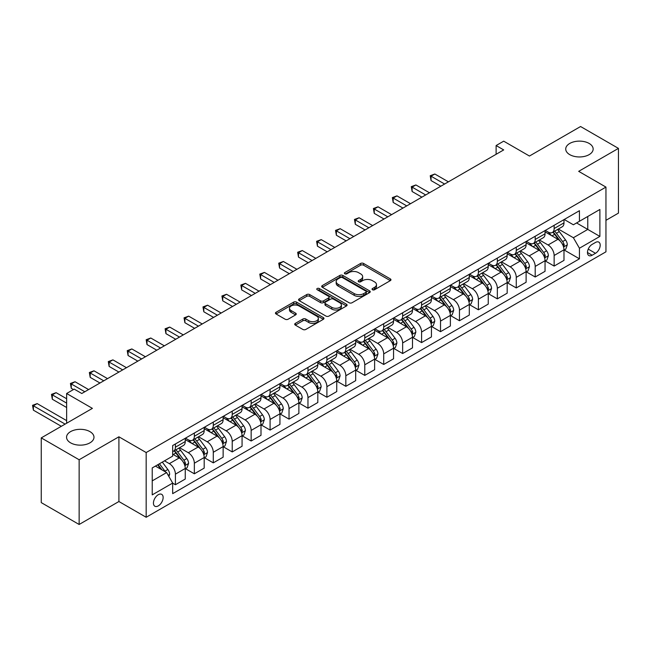 <?xml version="1.0" encoding="UTF-8"?>
<svg xmlns="http://www.w3.org/2000/svg" width="651" height="651" viewBox="0 0 651 651"><rect width="100%" height="100%" fill="white"/><g stroke="black" fill="none" stroke-linecap="round" stroke-linejoin="round"><path stroke-width="0.98" d="M372.47 289.752A1.473 0.846 0 0 0 374.553 289.752L390.348 280.63A2.099 1.212 0 0 0 390.966 279.775A2.099 1.212 0 0 0 390.348 278.913L363.584 263.46A2.099 1.212 0 0 0 360.605 263.46L344.81 272.582A1.473 0.846 0 0 0 344.379 273.184A1.473 0.846 0 0 0 344.81 273.786A1.473 0.846 0 0 0 346.893 273.786L348.936 272.606A6.73 3.882 0 0 1 358.449 272.606L360.687 273.892A6.73 3.882 0 0 1 362.656 276.642A6.73 3.882 0 0 1 360.687 279.385L358.636 280.565A1.473 0.846 0 0 0 358.205 281.167A1.473 0.846 0 0 0 358.636 281.769A1.473 0.846 0 0 0 360.719 281.769L362.762 280.589A6.73 3.882 0 0 1 372.282 280.589L374.512 281.875A6.73 3.882 0 0 1 376.481 284.625A6.73 3.882 0 0 1 374.512 287.368L372.47 288.548A1.473 0.846 0 0 0 372.038 289.15A1.473 0.846 0 0 0 372.47 289.752L372.47 288.548M89.968 431.637A13.712 7.918 0 0 0 75.02 429.92A13.712 7.918 0 0 0 66.557 437.236A13.712 7.918 0 0 0 70.577 442.835A13.712 7.918 0 0 0 85.517 444.552A13.712 7.918 0 0 0 93.98 437.236A13.712 7.918 0 0 0 89.968 431.637M589.139 143.44A13.712 7.918 0 0 0 574.19 141.731A13.712 7.918 0 0 0 565.727 149.038A13.712 7.918 0 0 0 569.747 154.637A13.712 7.918 0 0 0 584.688 156.354A13.712 7.918 0 0 0 593.151 149.038A13.712 7.918 0 0 0 589.139 143.44M158.291 505.892A6.852 3.955 120 0 0 162.766 499.854A6.852 3.955 120 0 0 161.717 494.361A6.852 3.955 120 0 0 158.291 494.703A6.852 3.955 120 0 0 153.807 500.741A6.852 3.955 120 0 0 154.865 506.234A6.852 3.955 120 0 0 158.291 505.892M295.326 323.384A2.099 1.212 0 0 0 294.716 324.247A2.099 1.212 0 0 0 295.326 325.101L302.837 329.439A2.099 1.212 0 0 0 305.815 329.439L323.36 319.307A2.099 1.212 0 0 0 323.978 318.445A2.099 1.212 0 0 0 323.36 317.59L296.596 302.137A2.099 1.212 0 0 0 293.617 302.137L276.073 312.268A2.099 1.212 0 0 0 275.454 313.123A2.099 1.212 0 0 0 276.073 313.985L285.146 319.218A2.099 1.212 0 0 0 288.116 319.218L295.627 314.889A2.099 1.212 0 0 0 296.246 314.026A2.099 1.212 0 0 0 295.627 313.172L291.127 310.568A5.623 3.247 0 0 1 289.483 308.273A5.623 3.247 0 0 1 292.95 305.27A5.623 3.247 0 0 1 299.086 305.978L316.703 316.15A5.623 3.247 0 0 1 318.355 318.445A5.623 3.247 0 0 1 314.881 321.448A5.623 3.247 0 0 1 308.753 320.748L305.815 319.047A2.099 1.212 0 0 0 302.837 319.047L295.326 323.384L295.326 325.101M605.951 220.323L618.45 213.113L618.45 148.387L580.578 126.522L529.45 156.037L503.695 141.169L496.119 145.539L503.695 149.917L81.782 393.505L74.214 389.127L66.638 393.505L66.638 423.24M79.137 459.752L79.137 524.478L118.905 501.522L118.905 436.797L79.137 459.752L41.257 437.887L92.393 408.372L66.638 393.505M118.905 436.797L146.174 452.543L605.951 187.089L605.951 251.815L146.174 517.268L146.174 452.543M618.45 148.387L578.682 171.343L605.951 187.089M349.082 302.739A2.099 1.212 0 0 0 352.061 302.739L369.605 292.608A2.099 1.212 0 0 0 370.224 291.746A2.099 1.212 0 0 0 369.605 290.891L342.841 275.438A2.099 1.212 0 0 0 339.863 275.438L322.318 285.569A2.099 1.212 0 0 0 321.7 286.424A2.099 1.212 0 0 0 322.318 287.286L349.082 302.739M317.778 290.069A1.473 0.846 0 0 1 319.267 290.281L319.267 288.531L346.478 304.237A2.099 1.212 0 0 1 347.097 305.099A2.099 1.212 0 0 1 346.478 305.954L328.934 316.085A2.099 1.212 0 0 1 325.964 316.085L299.191 300.632L299.191 298.915A2.099 1.212 0 0 0 298.581 299.777A2.099 1.212 0 0 0 299.191 300.632M299.191 298.915L306.702 294.577A2.099 1.212 0 0 1 309.681 294.577L320.536 300.852A2.099 1.212 0 0 0 323.506 300.852L328.486 297.971A2.099 1.212 0 0 0 329.105 297.116A2.099 1.212 0 0 0 328.486 296.254L317.192 289.728A1.473 0.846 0 0 1 316.76 289.134A1.473 0.846 0 0 1 317.664 288.344A1.473 0.846 0 0 1 319.267 288.531M79.137 524.478L41.257 502.613L41.257 437.887M595.502 242.457L592.166 244.377A6.64 3.833 120 0 0 587.829 250.228A6.64 3.833 120 0 0 588.846 255.55A6.64 3.833 120 0 0 592.166 255.225L595.502 253.296A6.64 3.833 120 0 0 599.84 247.445A6.64 3.833 120 0 0 598.822 242.123A6.64 3.833 120 0 0 595.502 242.457M564.214 219.493L573.385 224.782L579.439 221.283L579.439 210.704L172.678 445.544L172.678 456.123L152.228 467.931L152.228 494.874L172.678 483.066L172.678 493.653L579.439 258.813L579.439 248.226L573.385 237.729L558.314 229.03M579.439 221.283L599.888 209.476L599.888 236.419L579.439 248.226M118.905 501.522L146.174 517.268M496.119 145.539L496.119 154.287M576.558 222.951L587.772 229.421L587.772 216.474L599.888 209.476M573.385 237.729L587.772 229.421L599.888 236.419M152.228 480.877L166.623 472.569L155.41 466.1M172.678 483.156L175.412 484.726L175.412 474.148A8.569 4.948 -120 0 0 169.35 463.65L164.5 460.851M175.412 484.726L185.258 479.046L185.258 468.46A8.569 4.948 -120 0 0 179.196 457.962L172.678 454.203M185.486 468.679L194.348 473.798L194.348 463.211A8.569 4.948 -120 0 0 188.285 452.714L179.586 447.693M194.348 473.798L204.194 468.11L204.194 457.523A8.569 4.948 -120 0 0 198.132 447.034L185.258 439.596M204.422 457.743L213.284 462.861L213.284 452.282A8.569 4.948 -120 0 0 207.221 441.785L198.522 436.756M213.284 462.861L223.13 457.181L223.13 446.594A8.569 4.948 -120 0 0 217.068 436.097L204.194 428.667M223.358 446.814L232.22 451.932L232.22 441.345A8.569 4.948 -120 0 0 226.157 430.848L217.458 425.827M232.22 451.932L242.066 446.244L242.066 435.657A8.569 4.948 -120 0 0 236.004 425.168L223.13 417.73M242.294 435.877L251.156 440.996L251.156 430.417A8.569 4.948 -120 0 0 245.093 419.919L236.394 414.89M251.156 440.996L261.002 435.307L261.002 424.729A8.569 4.948 -120 0 0 254.94 414.231L242.066 406.802M261.23 424.948L270.092 430.067L270.092 419.48A8.569 4.948 -120 0 0 264.029 408.983L255.33 403.962M270.092 430.067L279.938 424.379L279.938 413.792A8.569 4.948 -120 0 0 273.876 403.303L261.002 395.865M280.166 414.012L289.028 419.13L289.028 408.543A8.569 4.948 -120 0 0 282.965 398.054L274.266 393.025M289.028 419.13L298.874 413.442L298.874 402.863A8.569 4.948 -120 0 0 292.812 392.366L279.938 384.928M299.102 403.083L307.964 408.201L307.964 397.615A8.569 4.948 -120 0 0 301.901 387.117L293.202 382.096M307.964 408.201L317.81 402.513L317.81 391.926A8.569 4.948 -120 0 0 311.756 381.437L298.874 374M318.038 392.146L326.9 397.265L326.9 386.678A8.569 4.948 -120 0 0 320.845 376.188L312.138 371.16M326.9 397.265L336.746 391.576L336.746 380.998A8.569 4.948 -120 0 0 330.692 370.5L317.81 363.063M336.974 381.217L345.836 386.328L345.836 375.749A8.569 4.948 -120 0 0 339.781 365.252L331.074 360.231M345.836 386.328L355.682 380.648L355.682 370.061A8.569 4.948 -120 0 0 349.628 359.564L336.746 352.134M355.91 370.281L364.772 375.399L364.772 364.812A8.569 4.948 -120 0 0 358.717 354.323L350.018 349.294M364.772 375.399L374.618 369.711L374.618 359.132A8.569 4.948 -120 0 0 368.564 348.635L355.682 341.197M374.846 359.352L383.708 364.462L383.708 353.884A8.569 4.948 -120 0 0 377.653 343.386L368.954 338.365M383.708 364.462L393.562 358.782L393.562 348.195A8.569 4.948 -120 0 0 387.5 337.698L374.618 330.269M393.782 348.415L402.652 353.534L402.652 342.947A8.569 4.948 -120 0 0 396.589 332.449L387.89 327.429M402.652 353.534L412.498 347.846L412.498 337.267A8.569 4.948 -120 0 0 406.436 326.769L393.562 319.332M412.726 337.487L421.588 342.597L421.588 332.018A8.569 4.948 -120 0 0 415.525 321.521L406.826 316.5M421.588 342.597L431.434 336.917L431.434 326.33A8.569 4.948 -120 0 0 425.372 315.833L412.498 308.403M431.662 326.55L440.524 331.668L440.524 321.081A8.569 4.948 -120 0 0 434.461 310.584L425.762 305.563M440.524 331.668L450.37 325.98L450.37 315.401A8.569 4.948 -120 0 0 444.308 304.904L431.434 297.466M450.598 315.613L459.46 320.731L459.46 310.153A8.569 4.948 -120 0 0 453.397 299.655L444.698 294.634M459.46 320.731L469.306 315.051L469.306 304.465A8.569 4.948 -120 0 0 463.243 293.967L450.37 286.538M469.534 304.684L478.395 309.803L478.395 299.216A8.569 4.948 -120 0 0 472.333 288.719L463.634 283.698M478.395 309.803L488.242 304.115L488.242 293.536A8.569 4.948 -120 0 0 482.179 283.039L469.306 275.601M488.47 293.747L497.331 298.866L497.331 288.287A8.569 4.948 -120 0 0 491.269 277.79L482.57 272.769M497.331 298.866L507.178 293.186L507.178 282.599A8.569 4.948 -120 0 0 501.115 272.102L488.242 264.672M507.406 282.819L516.267 287.937L516.267 277.35A8.569 4.948 -120 0 0 510.205 266.853L501.506 261.832M516.267 287.937L526.114 282.249L526.114 271.662A8.569 4.948 -120 0 0 520.051 261.173L507.178 253.735M526.342 271.882L535.203 277L535.203 266.422A8.569 4.948 -120 0 0 529.141 255.924L520.442 250.895M535.203 277L545.05 271.321L545.05 260.734A8.569 4.948 -120 0 0 538.995 250.236L526.114 242.807M545.278 260.953L554.139 266.072L554.139 255.485A8.569 4.948 -120 0 0 548.085 244.988L539.378 239.967M554.139 266.072L563.986 260.384L563.986 249.797A8.569 4.948 -120 0 0 557.931 239.308L545.05 231.87M545.278 230.43L548.085 232.041A8.569 4.948 -120 0 0 552.365 232.472A8.569 4.948 -120 0 0 554.139 228.55L554.139 225.311M526.342 241.358L529.141 242.978A8.569 4.948 -120 0 0 533.429 243.401A8.569 4.948 -120 0 0 535.203 239.478L535.203 236.24M507.406 252.295L510.205 253.914A8.569 4.948 -120 0 0 514.493 254.338A8.569 4.948 -120 0 0 516.267 250.415L516.267 247.177M488.47 263.224L491.269 264.843A8.569 4.948 -120 0 0 495.557 265.266A8.569 4.948 -120 0 0 497.331 261.344L497.331 258.105M469.534 274.161L472.333 275.78A8.569 4.948 -120 0 0 476.622 276.203A8.569 4.948 -120 0 0 478.395 272.281L478.395 269.042M450.598 285.089L453.397 286.709A8.569 4.948 -120 0 0 457.686 287.132A8.569 4.948 -120 0 0 459.46 283.209L459.46 279.971M431.662 296.026L434.461 297.645A8.569 4.948 -120 0 0 438.75 298.068A8.569 4.948 -120 0 0 440.524 294.146L440.524 290.907M412.726 306.955L415.525 308.574A8.569 4.948 -120 0 0 419.814 308.997A8.569 4.948 -120 0 0 421.588 305.075L421.588 301.844M393.782 317.891L396.589 319.511A8.569 4.948 -120 0 0 400.87 319.934A8.569 4.948 -120 0 0 402.652 316.012L402.652 312.773M374.846 328.82L377.653 330.439A8.569 4.948 -120 0 0 381.934 330.863A8.569 4.948 -120 0 0 383.708 326.94L383.708 323.71M355.91 339.757L358.717 341.376A8.569 4.948 -120 0 0 362.998 341.799A8.569 4.948 -120 0 0 364.772 337.877L364.772 334.638M336.974 350.686L339.781 352.305A8.569 4.948 -120 0 0 344.062 352.728A8.569 4.948 -120 0 0 345.836 348.806L345.836 345.575M318.038 361.622L320.845 363.242A8.569 4.948 -120 0 0 325.126 363.665A8.569 4.948 -120 0 0 326.9 359.743L326.9 356.504M299.102 372.559L301.901 374.17A8.569 4.948 -120 0 0 306.19 374.602A8.569 4.948 -120 0 0 307.964 370.671L307.964 367.441M280.166 383.488L282.965 385.107A8.569 4.948 -120 0 0 287.254 385.53A8.569 4.948 -120 0 0 289.028 381.608L289.028 378.369M261.23 394.425L264.029 396.036A8.569 4.948 -120 0 0 268.318 396.467A8.569 4.948 -120 0 0 270.092 392.545L270.092 389.306M242.294 405.353L245.093 406.973A8.569 4.948 -120 0 0 249.382 407.396A8.569 4.948 -120 0 0 251.156 403.474L251.156 400.235M223.358 416.29L226.157 417.909A8.569 4.948 -120 0 0 230.446 418.333A8.569 4.948 -120 0 0 232.22 414.41L232.22 411.172M204.422 427.219L207.221 428.838A8.569 4.948 -120 0 0 211.51 429.261A8.569 4.948 -120 0 0 213.284 425.339L213.284 422.1M185.486 438.156L188.285 439.775A8.569 4.948 -120 0 0 192.566 440.198A8.569 4.948 -120 0 0 194.348 436.276L194.348 433.037M564.214 250.017L579.439 258.813M552.365 232.472L562.212 226.784A8.569 4.948 -120 0 0 563.986 222.862L563.986 219.623M533.429 243.401L543.276 237.721A8.569 4.948 -120 0 0 545.05 233.79L545.05 230.56M514.493 254.338L524.34 248.649A8.569 4.948 -120 0 0 526.114 244.727L526.114 241.488M495.557 265.266L505.404 259.586A8.569 4.948 -120 0 0 507.178 255.664L507.178 252.425M476.622 276.203L486.468 270.515A8.569 4.948 -120 0 0 488.242 266.593L488.242 263.354M457.686 287.132L467.532 281.452A8.569 4.948 -120 0 0 469.306 277.529L469.306 274.291M438.75 298.068L448.596 292.38A8.569 4.948 -120 0 0 450.37 288.458L450.37 285.219M419.814 308.997L429.66 303.317A8.569 4.948 -120 0 0 431.434 299.395L431.434 296.156M400.87 319.934L410.724 314.246A8.569 4.948 -120 0 0 412.498 310.324L412.498 307.085M381.934 330.863L391.78 325.183A8.569 4.948 -120 0 0 393.562 321.26L393.562 318.022M362.998 341.799L372.844 336.111A8.569 4.948 -120 0 0 374.618 332.189L374.618 328.958M344.062 352.728L353.908 347.048A8.569 4.948 -120 0 0 355.682 343.126L355.682 339.887M325.126 363.665L334.972 357.977A8.569 4.948 -120 0 0 336.746 354.054L336.746 350.824M306.19 374.602L316.036 368.914A8.569 4.948 -120 0 0 317.81 364.991L317.81 361.753M287.254 385.53L297.1 379.842A8.569 4.948 -120 0 0 298.874 375.92L298.874 372.689M268.318 396.467L278.164 390.779A8.569 4.948 -120 0 0 279.938 386.857L279.938 383.618M249.382 407.396L259.228 401.708A8.569 4.948 -120 0 0 261.002 397.785L261.002 394.555M230.446 418.333L240.292 412.644A8.569 4.948 -120 0 0 242.066 408.722L242.066 405.483M211.51 429.261L221.356 423.581A8.569 4.948 -120 0 0 223.13 419.651L223.13 416.42M192.566 440.198L202.42 434.51A8.569 4.948 -120 0 0 204.194 430.588L204.194 427.349M172.678 451.477A8.569 4.948 -120 0 0 173.63 451.127L183.476 445.447A8.569 4.948 -120 0 0 185.258 441.524L185.258 438.286M173.63 451.127A8.569 4.948 -120 0 0 175.412 447.204L175.412 443.966M166.623 472.569L172.678 483.066M373.056 289.964L374.512 289.117A6.73 3.882 0 0 0 376.481 286.375L376.481 284.625M362.656 276.642L362.656 278.384A6.73 3.882 0 0 1 360.687 281.134L359.23 281.973M390.323 280.646L363.584 265.209A2.099 1.212 0 0 0 360.605 265.209L345.396 273.99M369.581 292.625L342.841 277.188A2.099 1.212 0 0 0 339.863 277.188L322.343 287.303L322.318 285.569M365.886 292.348A1.473 0.846 0 0 0 366.318 291.746A1.473 0.846 0 0 0 365.886 291.143L342.393 277.586A1.473 0.846 0 0 0 340.31 277.586L338.154 278.831A6.73 3.882 0 0 0 336.185 281.574A6.73 3.882 0 0 0 338.154 284.324L354.217 293.593A6.73 3.882 0 0 0 363.73 293.593L365.886 292.348L365.886 294.097A1.473 0.846 0 0 0 366.318 293.495L366.318 291.746M336.185 281.574L336.185 283.323A6.73 3.882 0 0 0 338.154 286.074L338.154 284.324M365.886 294.097L363.73 295.342A6.73 3.882 0 0 1 354.217 295.342L338.154 286.074M299.224 300.648L306.702 296.327L306.702 294.577M329.105 297.116L329.105 298.866A2.099 1.212 0 0 1 328.486 299.72L323.506 302.601A2.099 1.212 0 0 1 320.536 302.601L309.681 296.327A2.099 1.212 0 0 0 306.702 296.327M319.267 290.281L346.454 305.97M331.798 307.353A5.623 3.247 0 0 0 337.926 308.053A5.623 3.247 0 0 0 341.401 305.059A5.623 3.247 0 0 0 339.757 302.756L333.548 299.175A2.099 1.212 0 0 0 330.57 299.175L325.59 302.048A2.099 1.212 0 0 0 324.971 302.91A2.099 1.212 0 0 0 325.59 303.765L331.798 307.353L331.798 309.103A5.623 3.247 0 0 0 337.926 309.803A5.623 3.247 0 0 0 341.401 306.808L341.401 305.059M324.971 302.91L324.971 304.66A2.099 1.212 0 0 0 325.59 305.514L325.59 303.765M331.798 309.103L325.59 305.514M318.355 318.445L318.355 320.194A5.623 3.247 0 0 1 314.881 323.197A5.623 3.247 0 0 1 308.753 322.497L305.815 320.797A2.099 1.212 0 0 0 302.837 320.797L295.359 325.118M289.483 308.273L289.483 310.022A5.623 3.247 0 0 0 291.127 312.317L291.127 310.568M295.595 314.905L291.127 312.317M323.36 317.59L323.36 319.307L296.596 303.887A2.099 1.212 0 0 0 293.617 303.887L276.097 314.002M563.986 250.147L565.809 249.097L567.322 244.727A5.68 3.279 -120 0 0 565.507 239.893L559.315 231.626A16.389 9.464 -120 0 0 557.533 229.486M551.373 235.524A16.389 9.464 -120 0 0 548.02 232.008M563.473 246.672L564.254 244.971A5.68 3.279 -120 0 0 562.627 241.554L556.442 233.294A16.389 9.464 -120 0 0 554.652 231.146M553.13 232.033A13.606 7.853 60 0 1 555.36 234.572L560.601 241.562M448.401 181.841L434.844 174.012L431.052 176.201L431.052 180.571L440.825 186.21M552.837 232.195A16.389 9.464 60 0 1 554.619 234.344L558.737 239.837M431.052 180.571L430.221 175.721L444.609 184.03M430.221 175.721L434.844 174.012M545.05 261.084L546.873 260.034L548.386 255.664A5.68 3.279 -120 0 0 546.571 250.822L540.379 242.563A16.389 9.464 -120 0 0 538.597 240.422M532.437 246.452A16.389 9.464 -120 0 0 529.084 242.945M544.537 257.609L545.318 255.9A5.68 3.279 -120 0 0 543.691 252.49L537.506 244.223A16.389 9.464 -120 0 0 535.716 242.082M534.186 242.961A13.606 7.853 60 0 1 536.424 245.5L541.665 252.498M429.465 192.777L415.908 184.949L412.116 187.13L412.116 191.508L421.889 197.147M533.901 243.132A16.389 9.464 60 0 1 535.683 245.272L539.801 250.765M412.116 191.508L411.286 186.65L425.673 194.958M411.286 186.65L415.908 184.949M526.114 272.012L527.937 270.971L529.45 266.593A5.68 3.279 -120 0 0 527.635 261.759L521.443 253.499A16.389 9.464 -120 0 0 519.661 251.351M513.501 257.389A16.389 9.464 -120 0 0 510.148 253.874M525.601 268.537L526.382 266.837A5.68 3.279 -120 0 0 524.755 263.419L518.57 255.159A16.389 9.464 -120 0 0 516.78 253.019M515.25 253.898A13.606 7.853 60 0 1 517.488 256.437L522.729 263.427M410.529 203.706L396.964 195.878L393.18 198.067L393.18 202.437L402.953 208.076M514.957 254.069A16.389 9.464 60 0 1 516.748 256.209L520.865 261.702M393.18 202.437L392.35 197.587L406.737 205.895M392.35 197.587L396.964 195.878M507.178 282.949L508.992 281.899L510.514 277.529A5.68 3.279 -120 0 0 508.7 272.688L502.507 264.428A16.389 9.464 -120 0 0 500.717 262.288M494.565 268.318A16.389 9.464 -120 0 0 491.212 264.811M506.657 279.474L507.446 277.765A5.68 3.279 -120 0 0 505.819 274.356L499.634 266.088A16.389 9.464 -120 0 0 497.844 263.948M496.314 264.827A13.606 7.853 60 0 1 498.552 267.366L503.784 274.364M391.585 214.643L378.028 206.815L374.244 208.995L374.244 213.373L384.017 219.013M496.021 264.998A16.389 9.464 60 0 1 497.812 267.138L501.929 272.631M374.244 213.373L373.414 208.515L387.801 216.824M373.414 208.515L378.028 206.815M488.242 293.886L490.057 292.836L491.57 288.458A5.68 3.279 -120 0 0 489.764 283.624L483.571 275.365A16.389 9.464 -120 0 0 481.781 273.217M475.629 279.255A16.389 9.464 -120 0 0 472.276 275.739M487.721 290.403L488.51 288.702A5.68 3.279 -120 0 0 486.883 285.284L480.69 277.025A16.389 9.464 -120 0 0 478.908 274.885M477.378 275.764A13.606 7.853 60 0 1 479.616 278.303L484.849 285.293M372.649 225.571L359.092 217.743L355.308 219.932L355.308 224.302L365.081 229.949M477.085 275.934A16.389 9.464 60 0 1 478.876 278.075L482.993 283.567M355.308 224.302L354.469 219.452L368.865 227.76M354.469 219.452L359.092 217.743M469.306 304.814L471.121 303.765L472.634 299.395A5.68 3.279 -120 0 0 470.828 294.561L464.635 286.294A16.389 9.464 -120 0 0 462.845 284.153M456.693 290.183A16.389 9.464 -120 0 0 453.332 286.676M468.785 301.34L469.574 299.631A5.68 3.279 -120 0 0 467.947 296.221L461.754 287.954A16.389 9.464 -120 0 0 459.972 285.813M458.442 286.692A13.606 7.853 60 0 1 460.68 289.231L465.913 296.229M353.713 236.508L340.156 228.68L336.372 230.861L336.372 235.239L346.137 240.878M458.149 286.863A16.389 9.464 60 0 1 459.94 289.003L464.057 294.496M336.372 235.239L335.534 230.381L349.929 238.689M335.534 230.381L340.156 228.68M450.37 315.751L452.185 314.702L453.698 310.324A5.68 3.279 -120 0 0 451.892 305.49L445.699 297.23A16.389 9.464 -120 0 0 443.909 295.082M437.757 301.12A16.389 9.464 -120 0 0 434.396 297.605M449.849 312.268L450.638 310.568A5.68 3.279 -120 0 0 449.011 307.15L442.818 298.89A16.389 9.464 -120 0 0 441.028 296.75M439.506 297.629A13.606 7.853 60 0 1 441.736 300.168L446.977 307.158M334.777 247.437L321.22 239.609L317.436 241.798L317.436 246.168L327.201 251.815M439.213 297.8A16.389 9.464 60 0 1 441.004 299.94L445.121 305.433M317.436 246.168L316.598 241.318L330.993 249.626M316.598 241.318L321.22 239.609M431.434 326.68L433.249 325.63L434.762 321.26A5.68 3.279 -120 0 0 432.956 316.427L426.763 308.159A16.389 9.464 -120 0 0 424.973 306.019M418.821 312.049A16.389 9.464 -120 0 0 415.46 308.541M430.913 323.205L431.703 321.496A5.68 3.279 -120 0 0 430.075 318.087L423.882 309.819A16.389 9.464 -120 0 0 422.092 307.679M420.57 308.558A13.606 7.853 60 0 1 422.8 311.097L428.041 318.095M315.841 258.374L302.284 250.545L298.5 252.726L298.5 257.104L308.265 262.744M420.277 308.729A16.389 9.464 60 0 1 422.068 310.869L426.177 316.362M298.5 257.104L297.662 252.246L312.057 260.555M297.662 252.246L302.284 250.545M412.498 337.617L414.313 336.567L415.826 332.189A5.68 3.279 -120 0 0 414.012 327.355L407.827 319.096A16.389 9.464 -120 0 0 406.037 316.956M399.885 322.986A16.389 9.464 -120 0 0 396.524 319.47M411.977 334.134L412.758 332.433A5.68 3.279 -120 0 0 411.139 329.015L404.946 320.756A16.389 9.464 -120 0 0 403.156 318.616M401.634 319.495A13.606 7.853 60 0 1 403.864 322.033L409.105 329.024M296.905 269.302L283.348 261.474L279.556 263.663L279.556 268.033L289.329 273.68M401.341 319.665A16.389 9.464 60 0 1 403.132 321.806L407.241 327.298M279.556 268.033L278.726 263.183L293.121 271.491M278.726 263.183L283.348 261.474M393.562 348.545L395.377 347.496L396.89 343.126A5.68 3.279 -120 0 0 395.076 338.292L388.891 330.024A16.389 9.464 -120 0 0 387.101 327.884M380.941 333.914A16.389 9.464 -120 0 0 377.588 330.407M393.041 345.071L393.822 343.37A5.68 3.279 -120 0 0 392.203 339.952L386.01 331.685A16.389 9.464 -120 0 0 384.22 329.544M382.698 330.423A13.606 7.853 60 0 1 384.928 332.962L390.169 339.96M277.969 280.239L264.412 272.411L260.62 274.6L260.62 278.97L270.393 284.609M382.406 330.594A16.389 9.464 60 0 1 384.196 332.734L388.305 338.227M260.62 278.97L259.79 274.112L274.185 282.42M259.79 274.112L264.412 272.411M374.618 359.482L376.441 358.432L377.954 354.054A5.68 3.279 -120 0 0 376.14 349.221L369.955 340.961A16.389 9.464 -120 0 0 368.165 338.821M362.005 344.851A16.389 9.464 -120 0 0 358.652 341.336M374.105 355.999L374.886 354.299A5.68 3.279 -120 0 0 373.267 350.881L367.074 342.621A16.389 9.464 -120 0 0 365.284 340.481M363.763 341.36A13.606 7.853 60 0 1 365.992 343.899L371.233 350.889M259.033 291.168L245.476 283.34L241.684 285.529L241.684 289.907L251.457 295.546M363.47 341.531A16.389 9.464 60 0 1 365.26 343.671L369.369 349.164M241.684 289.907L240.854 285.048L255.241 293.357M240.854 285.048L245.476 283.34M355.682 370.411L357.505 369.361L359.018 364.991A5.68 3.279 -120 0 0 357.204 360.158L351.019 351.89A16.389 9.464 -120 0 0 349.229 349.75M343.069 355.78A16.389 9.464 -120 0 0 339.716 352.272M355.169 366.936L355.951 365.235A5.68 3.279 -120 0 0 354.323 361.818L348.139 353.558A16.389 9.464 -120 0 0 346.348 351.41M344.827 352.297A13.606 7.853 60 0 1 347.056 354.836L352.297 361.826M240.097 302.105L226.54 294.276L222.748 296.465L222.748 300.835L232.521 306.475M344.534 352.46A16.389 9.464 60 0 1 346.316 354.6L350.433 360.101M222.748 300.835L221.918 295.985L236.305 304.294M221.918 295.985L226.54 294.276M336.746 381.348L338.569 380.298L340.082 375.92A5.68 3.279 -120 0 0 338.268 371.086L332.075 362.827A16.389 9.464 -120 0 0 330.293 360.687M324.133 366.716A16.389 9.464 -120 0 0 320.78 363.201M336.233 377.865L337.015 376.164A5.68 3.279 -120 0 0 335.387 372.746L329.203 364.487A16.389 9.464 -120 0 0 327.412 362.347M325.891 363.225A13.606 7.853 60 0 1 328.12 365.764L333.361 372.754M221.161 313.033L207.604 305.205L203.812 307.394L203.812 311.772L213.585 317.411M325.598 363.396A16.389 9.464 60 0 1 327.38 365.536L331.497 371.029M203.812 311.772L202.982 306.914L217.369 315.222M202.982 306.914L207.604 305.205M317.81 392.276L319.633 391.227L321.146 386.857A5.68 3.279 -120 0 0 319.332 382.023L313.139 373.755A16.389 9.464 -120 0 0 311.357 371.615M305.197 377.645A16.389 9.464 -120 0 0 301.844 374.138M317.297 388.802L318.079 387.101A5.68 3.279 -120 0 0 316.451 383.683L310.267 375.424A16.389 9.464 -120 0 0 308.476 373.275M306.946 374.162A13.606 7.853 60 0 1 309.184 376.701L314.425 383.691M202.225 323.97L188.66 316.142L184.876 318.331L184.876 322.701L194.649 328.34M306.654 374.325A16.389 9.464 60 0 1 308.444 376.473L312.561 381.966M184.876 322.701L184.046 317.851L198.433 326.159M184.046 317.851L188.66 316.142M298.874 403.213L300.697 402.163L302.21 397.785A5.68 3.279 -120 0 0 300.396 392.952L294.203 384.692A16.389 9.464 -120 0 0 292.421 382.552M286.261 388.582A16.389 9.464 -120 0 0 282.908 385.066M298.361 399.738L299.143 398.03A5.68 3.279 -120 0 0 297.515 394.62L291.331 386.352A16.389 9.464 -120 0 0 289.54 384.212M288.011 385.091A13.606 7.853 60 0 1 290.248 387.63L295.489 394.62M183.289 334.899L169.724 327.079L165.94 329.26L165.94 333.637L175.713 339.277M287.718 385.262A16.389 9.464 60 0 1 289.508 387.402L293.625 392.895M165.94 333.637L165.11 328.779L179.497 337.088M165.11 328.779L169.724 327.079M279.938 414.142L281.753 413.092L283.275 408.722A5.68 3.279 -120 0 0 281.46 403.889L275.267 395.621A16.389 9.464 -120 0 0 273.477 393.481M267.325 399.519A16.389 9.464 -120 0 0 263.972 396.003M279.417 410.667L280.207 408.966A5.68 3.279 -120 0 0 278.579 405.549L272.387 397.289A16.389 9.464 -120 0 0 270.604 395.141M269.075 396.028A13.606 7.853 60 0 1 271.312 398.567L276.545 405.557M164.345 345.836L150.788 338.007L147.004 340.196L147.004 344.566L156.777 350.205M268.782 396.19A16.389 9.464 60 0 1 270.572 398.339L274.689 403.832M147.004 344.566L146.174 339.716L160.561 348.025M146.174 339.716L150.788 338.007M261.002 425.079L262.817 424.029L264.33 419.651A5.68 3.279 -120 0 0 262.524 414.817L256.331 406.558A16.389 9.464 -120 0 0 254.541 404.417M248.389 410.447A16.389 9.464 -120 0 0 245.036 406.94M260.481 421.604L261.271 419.895A5.68 3.279 -120 0 0 259.643 416.485L253.451 408.218A16.389 9.464 -120 0 0 251.668 406.078M250.139 406.956A13.606 7.853 60 0 1 252.376 409.495L257.609 416.485M145.409 356.764L131.852 348.944L128.068 351.125L128.068 355.503L137.841 361.142M249.846 407.127A16.389 9.464 60 0 1 251.636 409.267L255.753 414.76M128.068 355.503L127.23 350.645L141.625 358.953M127.23 350.645L131.852 348.944M242.066 436.007L243.881 434.958L245.394 430.588A5.68 3.279 -120 0 0 243.588 425.754L237.395 417.486A16.389 9.464 -120 0 0 235.605 415.346M229.453 421.384A16.389 9.464 -120 0 0 226.092 417.869M241.545 432.533L242.335 430.832A5.68 3.279 -120 0 0 240.707 427.414L234.515 419.154A16.389 9.464 -120 0 0 232.732 417.006M231.203 417.893A13.606 7.853 60 0 1 233.44 420.432L238.673 427.422M126.473 367.701L112.916 359.873L109.132 362.062L109.132 366.432L118.897 372.071M230.91 418.056A16.389 9.464 60 0 1 232.7 420.204L236.818 425.697M109.132 366.432L108.294 361.582L122.689 369.89M108.294 361.582L112.916 359.873M223.13 446.944L224.945 445.894L226.458 441.524A5.68 3.279 -120 0 0 224.652 436.683L218.459 428.423A16.389 9.464 -120 0 0 216.669 426.283M210.517 432.313A16.389 9.464 -120 0 0 207.156 428.806M222.609 443.469L223.399 441.76A5.68 3.279 -120 0 0 221.771 438.351L215.579 430.083A16.389 9.464 -120 0 0 213.788 427.943M212.267 428.822A13.606 7.853 60 0 1 214.496 431.361L219.737 438.359M107.537 378.638L93.98 370.81L90.196 372.99L90.196 377.368L99.961 383.008M211.974 428.993A16.389 9.464 60 0 1 213.764 431.133L217.882 436.626M90.196 377.368L89.358 372.51L103.753 380.819M89.358 372.51L93.98 370.81M204.194 457.873L206.009 456.831L207.523 452.453A5.68 3.279 -120 0 0 205.716 447.619L199.523 439.36A16.389 9.464 -120 0 0 197.733 437.212M191.581 443.25A16.389 9.464 -120 0 0 188.22 439.734M203.673 454.398L204.463 452.697A5.68 3.279 -120 0 0 202.835 449.28L196.643 441.02A16.389 9.464 -120 0 0 194.852 438.88M193.331 439.759A13.606 7.853 60 0 1 195.56 442.298L200.801 449.288M88.601 389.567L75.044 381.738L71.26 383.927L71.26 388.297L73.449 389.567M193.038 439.93A16.389 9.464 60 0 1 194.828 442.07L198.937 447.562M71.26 388.297L70.422 383.447L84.817 391.756M70.422 383.447L75.044 381.738M185.258 468.81L187.073 467.76L188.587 463.39A5.68 3.279 -120 0 0 186.772 458.548L180.587 450.289A16.389 9.464 -120 0 0 178.797 448.148M184.738 465.335L185.519 463.626A5.68 3.279 -120 0 0 183.899 460.216L177.707 451.949A16.389 9.464 -120 0 0 175.916 449.808M174.395 450.687A13.606 7.853 60 0 1 176.624 453.226L181.865 460.224M66.638 398.754L56.108 392.675L52.316 394.856L52.316 399.234L66.638 407.502M174.102 450.858A16.389 9.464 60 0 1 175.892 452.998L180.001 458.491M52.316 399.234L51.486 394.376L66.638 403.124M51.486 394.376L56.108 392.675M168.894 476.508L169.651 474.319A5.68 3.279 -120 0 0 167.836 469.485L162.319 462.112M66.638 420.619L37.172 403.604L33.38 405.793L33.38 410.163L61.332 426.299M165.476 471.91A5.68 3.279 -120 0 0 164.963 471.145L159.438 463.772M158.014 464.594L161.985 469.892M157.615 464.822L160.984 469.314M33.38 410.163L32.55 405.313L65.124 424.118M32.55 405.313L37.172 403.604M169.35 463.65L179.196 457.962M188.285 452.714L198.132 447.034M207.221 441.785L217.068 436.097M226.157 430.848L236.004 425.168M245.093 419.919L254.94 414.231M264.029 408.983L273.876 403.303M282.965 398.054L292.812 392.366M301.901 387.117L311.756 381.437M320.845 376.188L330.692 370.5M339.781 365.252L349.628 359.564M358.717 354.323L368.564 348.635M377.653 343.386L387.5 337.698M396.589 332.449L406.436 326.769M415.525 321.521L425.372 315.833M434.461 310.584L444.308 304.904M453.397 299.655L463.243 293.967M472.333 288.719L482.179 283.039M491.269 277.79L501.115 272.102M510.205 266.853L520.051 261.173M529.141 255.924L538.995 250.236M548.085 244.988L557.931 239.308M554.139 228.55L563.986 222.862M554.139 255.485L563.986 249.797M535.203 266.422L545.05 260.734M535.203 239.478L545.05 233.79M516.267 277.35L526.114 271.662M516.267 250.415L526.114 244.727M497.331 288.287L507.178 282.599M497.331 261.344L507.178 255.664M478.395 299.216L488.242 293.536M478.395 272.281L488.242 266.593M459.46 310.153L469.306 304.465M459.46 283.209L469.306 277.529M440.524 321.081L450.37 315.401M440.524 294.146L450.37 288.458M421.588 332.018L431.434 326.33M421.588 305.075L431.434 299.395M402.652 342.947L412.498 337.267M402.652 316.012L412.498 310.324M383.708 353.884L393.562 348.195M383.708 326.94L393.562 321.26M364.772 364.812L374.618 359.132M364.772 337.877L374.618 332.189M345.836 375.749L355.682 370.061M345.836 348.806L355.682 343.126M326.9 386.678L336.746 380.998M326.9 359.743L336.746 354.054M307.964 397.615L317.81 391.926M307.964 370.671L317.81 364.991M289.028 408.543L298.874 402.863M289.028 381.608L298.874 375.92M270.092 419.48L279.938 413.792M270.092 392.545L279.938 386.857M251.156 430.417L261.002 424.729M251.156 403.474L261.002 397.785M232.22 441.345L242.066 435.657M232.22 414.41L242.066 408.722M213.284 452.282L223.13 446.594M213.284 425.339L223.13 419.651M194.348 463.211L204.194 457.523M194.348 436.276L204.194 430.588M175.412 474.148L185.258 468.46M175.412 447.204L185.258 441.524M588.235 249.105L595.502 253.296M587.471 252.515L592.166 255.225M374.512 289.117L374.512 287.368M358.636 281.769L358.636 280.565M360.687 281.134L360.687 279.385M344.81 273.786L344.81 272.582M360.605 265.209L360.605 263.46M363.584 265.209L363.584 263.46M390.348 280.63L390.348 278.913M339.863 277.188L339.863 275.438M342.841 277.188L342.841 275.438M369.605 292.608L369.605 290.891M354.217 295.342L354.217 293.593M363.73 295.342L363.73 293.593M309.681 296.327L309.681 294.577M320.536 302.601L320.536 300.852M323.506 302.601L323.506 300.852M328.486 299.72L328.486 297.971M346.478 305.954L346.478 304.237M302.837 320.797L302.837 319.047M305.815 320.797L305.815 319.047M308.753 322.497L308.753 320.748M295.627 314.889L295.627 313.172M276.073 313.985L276.073 312.268M293.617 303.887L293.617 302.137M296.596 303.887L296.596 302.137M563.563 246.981L567.281 244.833M556.442 233.294L559.315 231.626M551.975 235.865L554.619 234.344M562.627 241.554L565.507 239.893M562.179 243.775L564.254 244.971M544.627 257.918L548.345 255.77M537.506 244.223L540.379 242.563M533.039 246.802L535.683 245.272M543.691 252.49L546.571 250.822M543.243 254.704L545.318 255.9M525.691 268.847L529.409 266.707M518.57 255.159L521.443 253.499M514.103 257.731L516.748 256.209M524.755 263.419L527.635 261.759M524.307 265.641L526.382 266.837M506.755 279.784L510.474 277.635M499.634 266.088L502.507 264.428M495.167 268.668L497.812 267.138M505.819 274.356L508.7 272.688M505.371 276.569L507.446 277.765M487.819 290.712L491.538 288.572M480.69 277.025L483.571 275.365M476.231 279.596L478.876 278.075M486.883 285.284L489.764 283.624M486.435 287.506L488.51 288.702M468.883 301.649L472.602 299.501M461.754 287.954L464.635 286.294M457.295 290.533L459.94 289.003M467.947 296.221L470.828 294.561M467.499 298.435L469.574 299.631M449.947 312.586L453.666 310.437M442.818 298.89L445.699 297.23M438.359 301.47L441.004 299.94M449.011 307.15L451.892 305.49M448.563 309.371L450.638 310.568M431.011 323.514L434.73 321.366M423.882 309.819L426.763 308.159M419.423 312.399L422.068 310.869M430.075 318.087L432.956 316.427M429.627 320.3L431.703 321.496M412.075 334.451L415.794 332.303M404.946 320.756L407.827 319.096M400.487 323.335L403.132 321.806M411.139 329.015L414.012 327.355M410.683 331.237L412.758 332.433M393.131 345.38L396.85 343.232M386.01 331.685L388.891 330.024M381.543 334.264L384.196 332.734M392.203 339.952L395.076 338.292M391.747 342.166L393.822 343.37M374.195 356.317L377.914 354.168M367.074 342.621L369.955 340.961M362.607 345.201L365.26 343.671M373.267 350.881L376.14 349.221M372.811 353.102L374.886 354.299M355.259 367.245L358.978 365.097M348.139 353.558L351.019 351.89M343.671 356.13L346.316 354.6M354.323 361.818L357.204 360.158M353.875 364.031L355.951 365.235M336.323 378.182L340.042 376.034M329.203 364.487L332.075 362.827M324.735 367.066L327.38 365.536M335.387 372.746L338.268 371.086M334.94 374.968L337.015 376.164M317.387 389.111L321.106 386.963M310.267 375.424L313.139 373.755M305.799 377.995L308.444 376.473M316.451 383.683L319.332 382.023M316.004 385.897L318.079 387.101M298.451 400.048L302.17 397.899M291.331 386.352L294.203 384.692M286.863 388.932L289.508 387.402M297.515 394.62L300.396 392.952M297.068 396.833L299.143 398.03M279.515 410.976L283.234 408.828M272.387 397.289L275.267 395.621M267.927 399.86L270.572 398.339M278.579 405.549L281.46 403.889M278.132 407.762L280.207 408.966M260.579 421.913L264.298 419.765M253.451 408.218L256.331 406.558M248.991 410.797L251.636 409.267M259.643 416.485L262.524 414.817M259.196 418.699L261.271 419.895M241.643 432.842L245.362 430.693M234.515 419.154L237.395 417.486M230.055 421.726L232.7 420.204M240.707 427.414L243.588 425.754M240.26 429.636L242.335 430.832M222.707 443.779L226.426 441.63M215.579 430.083L218.459 428.423M211.119 432.663L213.764 431.133M221.771 438.351L224.652 436.683M221.324 440.564L223.399 441.76M203.771 454.707L207.49 452.567M196.643 441.02L199.523 439.36M192.183 443.591L194.828 442.07M202.835 449.28L205.716 447.619M202.388 451.501L204.463 452.697M184.827 465.644L188.554 463.496M177.707 451.949L180.587 450.289M173.247 454.528L175.892 452.998M183.899 460.216L186.772 458.548M183.444 462.43L185.519 463.626M168.178 475.263L169.61 474.433M164.963 471.145L167.836 469.485"/></g></svg>
